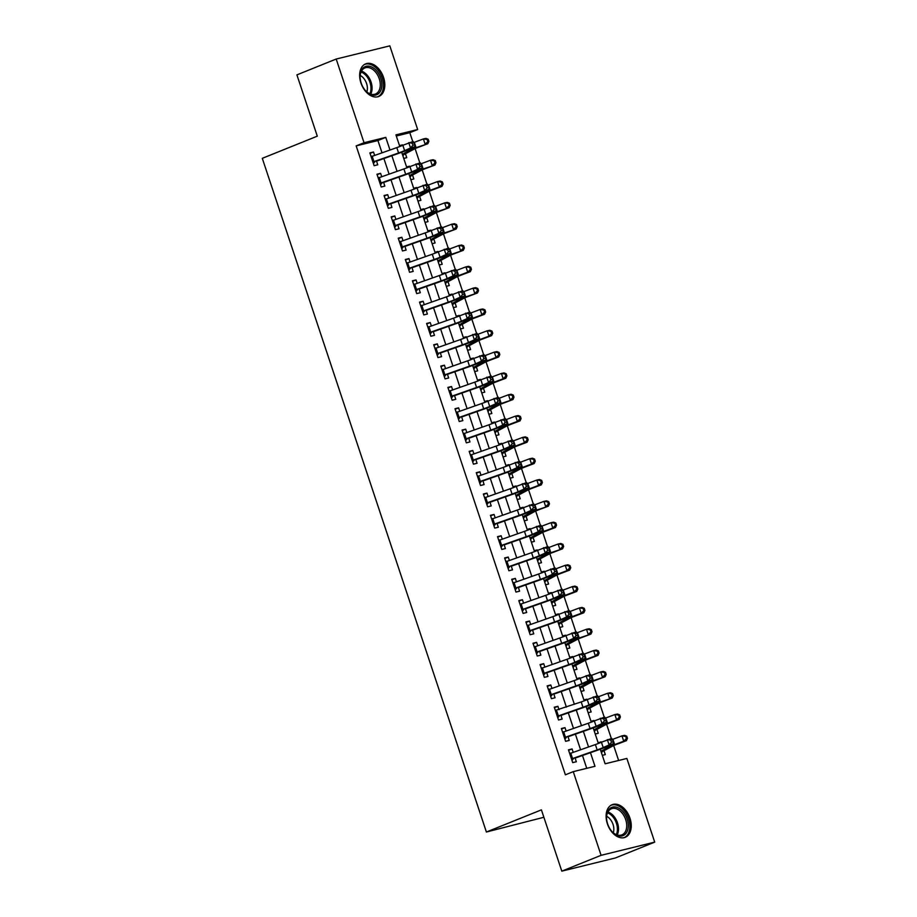 <?xml version="1.0" encoding="UTF-8"?>
<svg xmlns="http://www.w3.org/2000/svg" width="917" height="917" viewBox="0 0 917 917"><rect width="100%" height="100%" fill="white"/><g stroke="black" fill="none" stroke-linecap="round" stroke-linejoin="round"><path stroke-width="1.38" d="M607.375 823.787A17.572 11.577 -111.9 0 1 612.109 804.713A17.572 11.577 -111.9 0 1 629.979 818.228A17.572 11.577 -111.9 0 1 625.245 837.301A17.572 11.577 -111.9 0 1 607.375 823.787M360.931 82.943A17.572 11.577 -111.9 0 1 365.665 63.869A17.572 11.577 -111.9 0 1 383.535 77.383A17.572 11.577 -111.9 0 1 378.801 96.457A17.572 11.577 -111.9 0 1 360.931 82.943M543.873 817.276L486.4 832.017L262.296 158.332L317.293 136.163L296.913 74.873L336.195 59.043L389.817 45.85L417.659 129.526L395.915 134.879L399.801 146.537M412.753 141.562L409.796 132.69L417.659 129.526M618.631 760.48L613.679 745.567M611.33 738.494L606.584 724.247M604.234 717.174L599.489 702.926M597.139 695.854L592.393 681.606M590.044 674.545L585.31 660.286M582.96 653.225L578.214 638.966M575.865 631.905L571.119 617.645M568.769 610.584L564.035 596.325M561.685 589.264L556.94 575.005M554.59 567.944L549.845 553.696M547.495 546.624L542.749 532.376M540.4 525.303L535.666 511.056M533.316 503.983L528.57 489.735M526.22 482.663L521.475 468.415M519.125 461.343L514.391 447.095M512.041 440.022L507.296 425.775M504.946 418.714L500.201 404.454M497.851 397.393L493.105 383.134M490.755 376.073L486.021 361.814M483.672 354.753L478.926 340.494M476.576 333.433L471.831 319.173M469.481 312.112L464.747 297.865M462.397 290.792L457.652 276.544M455.302 269.472L450.556 255.224M448.207 248.152L443.461 233.904M441.111 226.831L436.377 212.584M434.028 205.511L429.282 191.263M426.932 184.191L422.187 169.943M419.837 162.882L415.103 148.623M600.28 749.223L605.128 763.792L626.873 758.451L654.704 842.127L601.082 855.32L573.251 771.644L594.984 766.291L590.456 752.685M601.082 855.32L561.8 871.15L615.422 857.957L654.704 842.127M573.217 752.364L572.07 748.948L568.448 749.842L572.712 762.623L576.335 761.74L574.982 757.694M566.121 731.044L564.987 727.628L561.364 728.522L565.617 741.314L569.239 740.42L567.898 736.374M559.026 709.724L557.891 706.308L554.269 707.202L558.522 719.994L562.144 719.1L560.803 715.054M551.931 688.403L550.796 684.988L547.174 685.882L551.426 698.674L555.049 697.78L553.708 693.733M544.847 667.083L543.712 663.667L540.079 664.561L544.343 677.354L547.965 676.459L546.612 672.413M537.752 645.763L536.617 642.347L532.995 643.241L537.247 656.033L540.87 655.139L539.528 651.093M530.656 624.454L529.522 621.027L525.899 621.921L530.152 634.713L533.774 633.819L532.433 629.784M523.573 603.134L522.426 599.707L518.804 600.601L523.068 613.393L526.69 612.499L525.338 608.464M516.477 581.814L515.343 578.386L511.72 579.28L515.973 592.073L519.595 591.178L518.254 587.144M509.382 560.493L508.247 557.077L504.625 557.96L508.878 570.752L512.5 569.858L511.159 565.823M502.287 539.173L501.152 535.757L497.53 536.64L501.782 549.432L505.405 548.549L504.063 544.503M495.203 517.853L494.068 514.437L490.435 515.32L494.699 528.112L498.321 527.229L496.968 523.183M488.108 496.533L486.973 493.117L483.351 494.011L487.603 506.792L491.225 505.909L489.884 501.863M481.012 475.212L479.878 471.797L476.255 472.691L480.508 485.483L484.13 484.589L482.789 480.542M473.929 453.892L472.782 450.476L469.16 451.37L473.424 464.162L477.046 463.268L475.694 459.222M466.833 432.572L465.698 429.156L462.076 430.05L466.329 442.842L469.951 441.948L468.61 437.902M459.738 411.252L458.603 407.836L454.981 408.73L459.234 421.522L462.856 420.628L461.515 416.582M452.654 389.931L451.508 386.515L447.886 387.41L452.138 400.202L455.772 399.308L454.419 395.261M445.559 368.623L444.424 365.195L440.79 366.089L445.054 378.881L448.677 377.987L447.324 373.953M438.464 347.302L437.329 343.875L433.707 344.769L437.959 357.561L441.581 356.667L440.24 352.632M431.368 325.982L430.233 322.555L426.611 323.449L430.864 336.241L434.486 335.347L433.145 331.312M424.284 304.662L423.138 301.246L419.516 302.129L423.78 314.921L427.402 314.027L426.05 309.992M417.189 283.342L416.054 279.926L412.432 280.808L416.685 293.6L420.307 292.718L418.966 288.672M410.094 262.021L408.959 258.605L405.337 259.488L409.59 272.28L413.212 271.398L411.871 267.351M403.01 240.701L401.864 237.285L398.242 238.179L402.494 250.96L406.128 250.077L404.775 246.031M395.915 219.381L394.78 215.965L391.158 216.859L395.41 229.651L399.033 228.757L397.68 224.711M388.819 198.061L387.685 194.645L384.063 195.539L388.315 208.331L391.937 207.437L390.596 203.391M381.724 176.74L380.589 173.324L376.967 174.219L381.22 187.011L384.842 186.117L383.501 182.07M399.629 146.021L402.655 145.379M403.744 158.4L406.735 157.667L405.474 153.85M406.724 167.341L409.75 166.699M410.839 179.721L413.831 178.987L412.558 175.17M413.808 188.661L416.834 188.019M417.934 201.041L420.926 200.307L419.654 196.49M420.903 209.982L423.929 209.34M425.018 222.361L428.01 221.627L426.749 217.81M427.998 231.302L431.024 230.66M432.113 243.681L435.105 242.948L433.833 239.131M435.082 252.622L438.108 251.98M439.209 265.002L442.2 264.256L440.928 260.439M442.177 273.942L445.203 273.289M446.292 286.322L449.296 285.577L448.023 281.76M449.273 295.263L452.299 294.609M453.388 307.642L456.379 306.897L455.119 303.08M456.368 316.583L459.383 315.929M460.483 328.951L463.475 328.217L462.202 324.4M463.452 337.903L466.478 337.25M467.578 350.271L470.57 349.537L469.298 345.72M470.547 359.212L473.573 358.57M474.662 371.591L477.654 370.858L476.393 367.041M477.642 380.532L480.668 379.89M481.757 392.912L484.749 392.178L483.477 388.361M484.726 401.852L487.752 401.21M488.853 414.232L491.844 413.498L490.572 409.681M491.821 423.173L494.848 422.531M495.937 435.552L498.94 434.818L497.667 431.001M498.917 444.493L501.943 443.851M503.032 456.872L506.024 456.139L504.763 452.322M506.012 465.813L509.027 465.171M510.127 478.193L513.119 477.459L511.846 473.642M513.096 487.133L516.122 486.491M517.211 499.513L520.214 498.779L518.942 494.962M520.191 508.454L523.217 507.812M524.306 520.833L527.298 520.088L526.037 516.271L534.565 511.583A11.268 0.791 -18.4 0 1 539.311 509.577L548.377 506.173L536.651 510.093A16.896 1.192 161.6 0 0 529.533 513.107L522.942 516.73M527.286 529.774L530.313 529.12M531.402 542.153L534.393 541.408L533.121 537.591M534.37 551.094L537.396 550.441M538.497 563.474L541.488 562.729L540.216 558.912M541.466 572.414L544.492 571.761M545.581 584.782L548.584 584.049L547.311 580.232M548.561 593.735L551.587 593.081M552.676 606.103L555.668 605.369L554.407 601.552L562.935 596.864A11.268 0.791 -18.4 0 1 567.68 594.846L576.747 591.442L574.088 591.958L565.021 595.374A16.896 1.192 161.6 0 0 557.903 598.388L551.312 602.011M555.656 615.043L558.671 614.401M559.771 627.423L562.763 626.689L561.491 622.872M562.74 636.364L565.766 635.722M566.855 648.743L569.858 648.01L568.586 644.192M569.835 657.684L572.861 657.042M573.95 670.063L576.942 669.33L575.681 665.513M576.931 679.004L579.957 678.362M581.046 691.384L584.037 690.65L582.765 686.833L591.305 682.145A11.268 0.791 -18.4 0 1 596.05 680.127L605.117 676.723L593.391 680.643A16.896 1.192 161.6 0 0 586.272 683.669L579.682 687.292M584.014 700.324L587.04 699.682M588.141 712.704L591.133 711.97L589.86 708.153M591.11 721.645L594.136 721.003M595.225 734.024L598.228 733.291L596.956 729.473M409.796 132.69L396.293 136.014M399.491 145.608L402.483 144.875M406.586 166.928L409.578 166.195M413.67 188.249L416.673 187.515M420.765 209.569L423.757 208.835M427.861 230.889L430.852 230.156M434.945 252.209L437.948 251.464M442.04 273.53L445.032 272.785M449.135 294.85L452.127 294.105M456.23 316.17L459.222 315.425M463.314 337.479L466.317 336.745M470.41 358.799L473.401 358.066M477.505 380.119L480.497 379.386M484.589 401.44L487.592 400.706M491.684 422.76L494.676 422.026M498.779 444.08L501.771 443.347M505.875 465.4L508.866 464.667M512.958 486.721L515.962 485.987M520.054 508.041L523.045 507.296M527.149 529.361L530.141 528.616M534.233 550.681L537.236 549.936M541.328 572.002L544.32 571.257M548.423 593.31L551.415 592.577M555.519 614.631L558.51 613.897M562.602 635.951L565.594 635.217M569.698 657.271L572.689 656.538M576.793 678.591L579.785 677.858M583.877 699.912L586.88 699.178M590.972 721.232L593.964 720.498M598.067 742.552L601.231 742.323M602.32 755.344L605.312 754.599L604.051 750.794M382.011 152.83L377.919 140.542L356.174 145.883L565.388 774.808L573.251 771.644M586.754 768.32L582.478 755.493M580.576 749.774L575.395 734.173M573.492 728.453L568.299 712.853M566.397 707.133L561.204 691.533M559.301 685.813L554.12 670.212M552.217 664.493L547.025 648.892M545.122 643.172L539.93 627.572M538.027 621.852L532.834 606.252M530.943 600.532L525.75 584.931M523.848 579.223L518.655 563.611M516.752 557.903L511.56 542.291M509.657 536.583L504.476 520.982M502.573 515.262L497.381 499.662M495.478 493.942L490.286 478.342M488.383 472.622L483.19 457.021M481.299 451.302L476.106 435.701M474.204 429.981L469.011 414.381M467.108 408.661L461.916 393.061M460.013 387.341L454.832 371.74M452.929 366.021L447.737 350.42M445.834 344.7L440.641 329.1M438.739 323.392L433.546 307.78M431.655 302.071L426.462 286.471M424.56 280.751L419.367 265.151M417.464 259.431L412.272 243.83M410.369 238.111L405.188 222.51M403.285 216.79L398.093 201.19M396.19 195.47L390.997 179.87M389.095 174.15L383.902 158.549M374.64 155.42L373.494 152.004L369.872 152.898L374.136 165.69L377.758 164.796L376.406 160.75M561.8 871.15L541.408 809.86L486.4 832.017M356.174 145.883L364.038 142.72L336.195 59.043M389.989 150.021L385.77 137.378L364.038 142.72M588.554 746.965L583.372 731.365M581.47 725.645L576.277 710.045M574.374 704.325L569.182 688.724M567.279 683.005L562.098 667.404M560.195 661.684L555.003 646.084M553.1 640.364L547.908 624.764M546.005 619.055L540.812 603.443M538.909 597.735L533.728 582.123M531.826 576.415L526.633 560.814M524.73 555.094L519.538 539.494M517.635 533.774L512.454 518.174M510.551 512.454L505.359 496.854M503.456 491.134L498.263 475.533M496.361 469.813L491.168 454.213M489.265 448.493L484.084 432.893M482.182 427.173L476.989 411.573M475.086 405.853L469.894 390.252M467.991 384.532L462.81 368.932M460.907 363.224L455.715 347.612M453.812 341.903L448.619 326.292M446.717 320.583L441.524 304.983M439.633 299.263L434.44 283.662M432.537 277.943L427.345 262.342M425.442 256.622L420.25 241.022M418.347 235.302L413.166 219.702M411.263 213.982L406.071 198.381M404.168 192.662L398.975 177.061M397.072 171.341L391.88 155.741M401.703 152.279L406.884 167.857M408.799 173.6L413.98 189.177M415.894 194.92L421.075 210.486M422.989 216.24L428.159 231.806M430.073 237.56L435.254 253.126M437.168 258.881L442.349 274.447M444.264 280.189L449.445 295.767M451.347 301.51L456.528 317.087M458.443 322.83L463.624 338.407M465.538 344.15L470.719 359.728M472.633 365.47L477.803 381.048M479.717 386.791L484.898 402.368M486.812 408.111L491.993 423.688M493.908 429.431L499.089 445.009M500.991 450.751L506.173 466.317M508.087 472.072L513.268 487.638M515.182 493.392L520.363 508.958M522.266 514.712L527.447 530.278M529.361 536.021L534.542 551.598M536.456 557.341L541.638 572.919M543.552 578.661L548.733 594.239M550.636 599.982L555.817 615.559M557.731 621.302L562.912 636.879M564.826 642.622L570.007 658.2M571.91 663.942L577.091 679.52M579.005 685.263L584.186 700.829M586.101 706.583L591.282 722.149M593.196 727.903L598.377 743.469M377.919 140.542L385.77 137.378M370.044 153.403L373.494 152.004M598.205 742.965L601.059 741.819M377.139 174.723L380.589 173.324M384.223 196.032L387.685 194.645M391.318 217.352L394.78 215.965M398.414 238.672L401.864 237.285M405.497 259.992L408.959 258.605M412.593 281.313L416.054 279.926M419.688 302.633L423.138 301.246M426.783 323.953L430.233 322.555M433.867 345.273L437.329 343.875M440.962 366.594L444.424 365.195M448.058 387.914L451.508 386.515M455.141 409.234L458.603 407.836M462.237 430.554L465.698 429.156M469.332 451.863L472.782 450.476M476.427 473.183L479.878 471.797M483.511 494.504L486.973 493.117M490.606 515.824L494.068 514.437M497.702 537.144L501.152 535.757M504.786 558.464L508.247 557.077M511.881 579.785L515.343 578.386M518.976 601.105L522.426 599.707M526.071 622.425L529.522 621.027M533.155 643.745L536.617 642.347M540.251 665.066L543.712 663.667M547.346 686.386L550.796 684.988M554.43 707.695L557.891 706.308M561.525 729.015L564.987 727.628M568.62 750.335L572.07 748.948M374.56 162.137L373.402 163.49M370.938 156.096L372.256 156.257M371.133 156.669L396.809 147.626A11.268 0.791 161.6 0 0 402.85 145.287L413.166 141.436L413.957 142.708L412.192 143.19L412.902 145.322L414.667 144.84L413.957 142.708M372.898 162L398.586 152.956A11.268 0.791 161.6 0 0 404.615 150.617L410.541 147.992L408.764 142.662L412.192 143.19M412.902 145.322L410.541 147.992L414.942 146.766L409.028 149.402A16.896 1.192 -18.4 0 1 399.972 152.898L376.543 161.14M372.967 162.183L374.996 161.69M414.942 146.766L414.667 144.84M402.574 154.904L403.904 154.572L402.872 155.787M403.904 154.572L414.003 149.162A11.268 0.791 -18.4 0 1 418.748 147.144L427.815 143.74L416.089 147.66A16.896 1.192 161.6 0 0 408.971 150.686L402.38 154.308M427.838 141.596L428.892 141.39L428.182 139.258L427.127 139.464L427.838 141.596L425.156 144.256L423.379 138.925L414.324 142.33A16.896 1.192 161.6 0 0 413.831 142.513M427.127 139.464L423.379 138.925L426.038 138.41L428.182 139.258M428.892 141.39L427.815 143.74M361.195 83.08A15.199 10.018 -111.9 0 1 360.094 77.143A15.199 10.018 -111.9 0 1 368.279 66.093A15.199 10.018 -111.9 0 1 380.75 78.266A15.199 10.018 -111.9 0 1 378.423 93.717A15.199 10.018 -111.9 0 1 365.574 90.749A15.199 10.018 -111.9 0 1 361.195 83.08M365.379 90.531A14.076 9.273 68.1 0 0 375.443 94.038A14.076 9.273 68.1 0 0 379.248 78.759A14.076 9.273 68.1 0 0 364.932 67.927A14.076 9.273 68.1 0 0 360.106 77.441M360.198 75.435A11.084 7.302 -111.9 0 1 366.582 83.55A11.084 7.302 -111.9 0 1 366.834 91.906M377.54 96.847A17.457 11.497 68.1 0 0 382.206 77.911A17.457 11.497 68.1 0 0 364.496 64.465M608.384 810.25A15.199 10.018 -111.9 0 1 623.503 812.233A15.199 10.018 -111.9 0 1 626.46 832.774A15.199 10.018 -111.9 0 1 612.029 831.593A15.199 10.018 -111.9 0 1 606.538 817.987A15.199 10.018 -111.9 0 1 608.384 810.25M611.822 831.375A14.076 9.273 68.1 0 0 621.898 834.883A14.076 9.273 68.1 0 0 625.004 832.258A14.076 9.273 68.1 0 0 623.915 815.66A14.076 9.273 68.1 0 0 611.375 808.771A14.076 9.273 68.1 0 0 608.269 811.407A14.076 9.273 68.1 0 0 606.55 818.285M606.641 816.29A11.084 7.302 -111.9 0 1 613.278 832.751M623.984 837.691A17.457 11.497 68.1 0 0 627.79 834.436A17.457 11.497 68.1 0 0 626.471 813.895A17.457 11.497 68.1 0 0 610.94 805.309M381.644 183.457L380.486 184.81M378.033 177.417L379.351 177.577M378.217 177.99L403.904 168.946A11.268 0.791 161.6 0 0 409.945 166.607L420.261 162.756L421.041 164.028L419.287 164.51L419.997 166.642L421.751 166.16L421.041 164.028M379.993 183.32L405.669 174.276A11.268 0.791 161.6 0 0 411.71 171.938L417.625 169.313L415.86 163.983L419.287 164.51M419.997 166.642L417.625 169.313L422.038 168.086L416.123 170.722A16.896 1.192 -18.4 0 1 407.056 174.219L383.627 182.46M380.062 183.503L382.091 183.01M422.038 168.086L421.751 166.16M388.739 204.778L387.582 206.13M385.129 198.737L386.435 198.897M385.312 199.31L410.988 190.266A11.268 0.791 161.6 0 0 417.029 187.928L427.356 184.076L428.136 185.349L426.371 185.83L427.081 187.962L428.847 187.481L428.136 185.349M387.089 204.629L412.765 195.596A11.268 0.791 161.6 0 0 418.805 193.258L424.72 190.633L422.943 185.303L426.371 185.83M427.081 187.962L424.72 190.633L429.122 189.406L423.207 192.043A16.896 1.192 -18.4 0 1 414.152 195.539L390.722 203.78M387.146 204.823L389.175 204.331M429.122 189.406L428.847 187.481M395.835 226.098L394.677 227.439M392.212 220.057L393.531 220.218M392.407 220.619L418.083 211.586A11.268 0.791 161.6 0 0 424.124 209.248L434.44 205.397L435.231 206.669L433.466 207.15L434.177 209.282L435.942 208.801L435.231 206.669M394.184 225.949L419.86 216.916A11.268 0.791 161.6 0 0 425.901 214.578L431.815 211.953L430.039 206.623L433.466 207.15M434.177 209.282L431.815 211.953L436.217 210.727L430.302 213.363A16.896 1.192 -18.4 0 1 421.247 216.859L397.818 225.101M394.241 226.144L396.27 225.651M436.217 210.727L435.942 208.801M402.918 247.418L401.772 248.759M399.308 241.377L400.626 241.538M399.503 241.939L425.179 232.907A11.268 0.791 161.6 0 0 431.219 230.568L441.535 226.717L442.326 227.989L440.561 228.471L441.272 230.603L443.026 230.121L442.326 227.989M401.268 247.269L426.955 238.237A11.268 0.791 161.6 0 0 432.984 235.898L438.899 233.273L437.134 227.943L440.561 228.471M441.272 230.603L438.899 233.273L443.312 232.047L437.398 234.683A16.896 1.192 -18.4 0 1 428.331 238.179L404.901 246.421M401.337 247.464L403.365 246.96M443.312 232.047L443.026 230.121M409.67 176.224L410.988 175.892L409.968 177.107M410.988 175.892L421.098 170.482A11.268 0.791 -18.4 0 1 425.843 168.464L434.91 165.06L423.184 168.98A16.896 1.192 161.6 0 0 416.066 172.006L409.475 175.628M434.922 162.917L435.988 162.71L435.277 160.578L434.211 160.784L434.922 162.917L432.251 165.576L430.474 160.246L421.407 163.65A16.896 1.192 161.6 0 0 420.926 163.834M434.211 160.784L430.474 160.246L433.133 159.73L435.277 160.578M435.988 162.71L434.91 165.06M416.765 197.533L418.083 197.212L417.063 198.427M418.083 197.212L428.193 191.802A11.268 0.791 -18.4 0 1 432.939 189.785L441.994 186.38L439.335 186.896L430.279 190.3A16.896 1.192 161.6 0 0 423.161 193.327L416.57 196.949M442.017 184.237L443.083 184.03L442.372 181.898L441.306 182.105L442.017 184.237L439.335 186.896L437.569 181.566L428.503 184.97A16.896 1.192 161.6 0 0 428.021 185.154M441.306 182.105L437.569 181.566L440.229 181.05L442.372 181.898M443.083 184.03L441.994 186.38M423.86 218.854L425.179 218.533L424.147 219.748M425.179 218.533L435.277 213.122A11.268 0.791 -18.4 0 1 440.022 211.105L449.089 207.7L437.363 211.621A16.896 1.192 161.6 0 0 430.245 214.647L423.654 218.257M449.112 205.557L450.167 205.351L449.468 203.219L448.402 203.425L449.112 205.557L446.43 208.216L444.653 202.886L435.598 206.291A16.896 1.192 161.6 0 0 435.105 206.474M448.402 203.425L444.653 202.886L447.313 202.37L449.468 203.219M450.167 205.351L449.089 207.7M430.944 240.174L432.262 239.853L431.242 241.056M432.262 239.853L442.372 234.431A11.268 0.791 -18.4 0 1 447.118 232.425L456.185 229.021L444.458 232.941A16.896 1.192 161.6 0 0 437.34 235.956L430.749 239.578M456.196 226.877L457.262 226.671L456.551 224.539L455.485 224.745L456.196 226.877L453.525 229.537L451.749 224.207L442.682 227.611A16.896 1.192 161.6 0 0 442.2 227.794M455.485 224.745L451.749 224.207L454.408 223.691L456.551 224.539M457.262 226.671L456.185 229.021M410.014 268.738L408.856 270.079M406.403 262.698L407.721 262.858M406.586 263.259L432.274 254.215A11.268 0.791 161.6 0 0 438.303 251.888L448.631 248.037L449.41 249.298L447.645 249.791L448.356 251.923L450.121 251.43L449.41 249.298M408.363 268.589L434.039 259.545A11.268 0.791 161.6 0 0 440.08 257.219L445.994 254.594L444.229 249.264L447.645 249.791M448.356 251.923L445.994 254.594L450.407 253.367L444.481 256.003A16.896 1.192 -18.4 0 1 435.426 259.5L411.997 267.741M408.432 268.784L410.461 268.28M450.407 253.367L450.121 251.43M438.039 261.494L439.358 261.173L438.337 262.377M439.358 261.173L449.468 255.751A11.268 0.791 -18.4 0 1 454.213 253.745L463.28 250.341L451.554 254.261A16.896 1.192 161.6 0 0 444.436 257.276L437.845 260.898M463.291 248.198L464.357 247.991L463.647 245.859L462.581 246.065L463.291 248.198L460.621 250.857L458.844 245.527L449.777 248.931A16.896 1.192 161.6 0 0 449.296 249.115M462.581 246.065L458.844 245.527L461.503 245.011L463.647 245.859M464.357 247.991L463.28 250.341M417.109 290.059L415.951 291.4M413.498 284.018L414.805 284.178M413.682 284.579L439.358 275.536A11.268 0.791 161.6 0 0 445.398 273.209L455.726 269.357L456.506 270.618L454.74 271.111L455.451 273.243L457.216 272.75L456.506 270.618M415.458 289.91L441.134 280.866A11.268 0.791 161.6 0 0 447.175 278.539L453.09 275.902L451.313 270.572L454.74 271.111M455.451 273.243L453.09 275.902L457.491 274.687L451.577 277.312A16.896 1.192 -18.4 0 1 442.521 280.82L419.092 289.061M415.516 290.104L417.544 289.6M457.491 274.687L457.216 272.75M445.135 282.814L446.453 282.493L445.421 283.697M446.453 282.493L456.551 277.072A11.268 0.791 -18.4 0 1 461.297 275.066L470.364 271.661L467.704 272.177L458.638 275.581A16.896 1.192 161.6 0 0 451.519 278.596L444.928 282.218M470.387 269.518L471.453 269.311L470.742 267.179L469.676 267.386L470.387 269.518L467.704 272.177L465.939 266.847L456.872 270.251A16.896 1.192 161.6 0 0 456.391 270.435M469.676 267.386L465.939 266.847L468.598 266.331L470.742 267.179M471.453 269.311L470.364 271.661M424.193 311.379L423.046 312.72M420.582 305.338L421.9 305.499M420.777 305.9L446.453 296.856A11.268 0.791 161.6 0 0 452.494 294.529L462.81 290.678L463.601 291.938L461.836 292.431L462.546 294.563L464.311 294.07L463.601 291.938M422.542 311.23L448.23 302.186A11.268 0.791 161.6 0 0 454.259 299.859L460.185 297.223L458.408 291.893L461.836 292.431M462.546 294.563L460.185 297.223L464.587 296.008L458.672 298.633A16.896 1.192 -18.4 0 1 449.617 302.129L426.187 310.382M422.611 311.425L424.64 310.92M464.587 296.008L464.311 294.07M452.219 304.135L453.548 303.814L452.517 305.017M453.548 303.814L463.647 298.392A11.268 0.791 -18.4 0 1 468.392 296.386L477.459 292.97L465.733 296.902A16.896 1.192 161.6 0 0 458.615 299.916L452.024 303.538M477.47 290.838L478.536 290.632L477.826 288.5L476.771 288.706L477.47 290.838L474.8 293.497L473.023 288.167L463.968 291.572A16.896 1.192 161.6 0 0 463.475 291.755M476.771 288.706L473.023 288.167L475.682 287.64L477.826 288.5M478.536 290.632L477.459 292.97M431.288 332.699L430.13 334.04M427.677 326.658L428.996 326.819M427.861 327.22L453.548 318.176A11.268 0.791 161.6 0 0 459.589 315.849L469.905 311.998L470.685 313.259L468.931 313.752L469.63 315.884L471.395 315.391L470.685 313.259M429.637 332.55L455.313 323.506A11.268 0.791 161.6 0 0 461.354 321.179L467.269 318.543L465.504 313.213L468.931 313.752M469.63 315.884L467.269 318.543L471.682 317.328L465.767 319.953A16.896 1.192 -18.4 0 1 456.7 323.449L433.271 331.702M429.706 332.745L431.735 332.241M471.682 317.328L471.395 315.391M459.314 325.455L460.632 325.134L459.612 326.337M460.632 325.134L470.742 319.712A11.268 0.791 -18.4 0 1 475.487 317.695L484.554 314.29L481.895 314.818L472.828 318.222A16.896 1.192 161.6 0 0 465.71 321.237L459.119 324.859M484.566 312.147L485.632 311.94L484.921 309.808L483.855 310.026L484.566 312.147L481.895 314.818L480.118 309.488L471.051 312.892A16.896 1.192 161.6 0 0 470.57 313.075M483.855 310.026L480.118 309.488L482.778 308.96L484.921 309.808M485.632 311.94L484.554 314.29M438.383 354.019L437.226 355.36M434.773 347.979L436.079 348.139M434.956 348.54L460.632 339.496A11.268 0.791 161.6 0 0 466.673 337.169L477 333.318L477.78 334.579L476.015 335.072L476.725 337.204L478.491 336.711L477.78 334.579M436.733 353.87L462.409 344.826A11.268 0.791 161.6 0 0 468.449 342.5L474.364 339.863L472.587 334.533L476.015 335.072M476.725 337.204L474.364 339.863L478.766 338.648L472.851 341.273A16.896 1.192 -18.4 0 1 463.796 344.769L440.366 353.011M436.79 354.065L438.819 353.561M478.766 338.648L478.491 336.711M445.479 375.34L444.321 376.681M441.856 369.299L443.175 369.459M442.051 369.86L467.727 360.817A11.268 0.791 161.6 0 0 473.768 358.49L484.084 354.638L484.875 355.899L483.11 356.392L483.821 358.524L485.586 358.031L484.875 355.899M443.828 375.191L469.504 366.147A11.268 0.791 161.6 0 0 475.545 363.82L481.459 361.183L479.683 355.853L483.11 356.392M483.821 358.524L481.459 361.183L485.861 359.968L479.946 362.593A16.896 1.192 -18.4 0 1 470.891 366.089L447.462 374.331M443.885 375.385L445.914 374.881M485.861 359.968L485.586 358.031M452.562 396.66L451.416 398.001M448.952 390.619L450.27 390.78M449.147 391.181L474.823 382.137A11.268 0.791 161.6 0 0 480.863 379.81L491.18 375.959L491.959 377.219L490.205 377.712L490.916 379.844L492.67 379.351L491.959 377.219M450.912 396.511L476.599 387.467A11.268 0.791 161.6 0 0 482.629 385.14L488.543 382.504L486.778 377.174L490.205 377.712M490.916 379.844L488.543 382.504L492.956 381.289L487.042 383.914A16.896 1.192 -18.4 0 1 477.975 387.41L454.545 395.651M450.981 396.694L453.009 396.201M492.956 381.289L492.67 379.351M459.658 417.969L458.5 419.321M456.047 411.928L457.365 412.088M456.23 412.501L481.918 403.457A11.268 0.791 161.6 0 0 487.947 401.119L498.275 397.267L499.054 398.54L497.289 399.021L498 401.153L499.765 400.672L499.054 398.54M458.007 417.831L483.683 408.787A11.268 0.791 161.6 0 0 489.724 406.449L495.638 403.824L493.862 398.494L497.289 399.021M498 401.153L495.638 403.824L500.052 402.597L494.125 405.234A16.896 1.192 -18.4 0 1 485.07 408.73L461.641 416.971M458.076 418.014L460.105 417.522M500.052 402.597L499.765 400.672M466.753 439.289L465.595 440.641M463.142 433.248L464.449 433.409M463.326 433.821L489.002 424.777A11.268 0.791 161.6 0 0 495.042 422.439L505.37 418.588L506.15 419.86L504.384 420.341L505.095 422.473L506.86 421.992L506.15 419.86M465.102 439.151L490.778 430.107A11.268 0.791 161.6 0 0 496.819 427.769L502.734 425.144L500.957 419.814L504.384 420.341M505.095 422.473L502.734 425.144L507.135 423.918L501.221 426.554A16.896 1.192 -18.4 0 1 492.165 430.05L468.736 438.292M465.16 439.335L467.189 438.842M507.135 423.918L506.86 421.992M473.837 460.609L472.691 461.962M470.226 454.568L471.544 454.729M470.421 455.13L496.097 446.098A11.268 0.791 161.6 0 0 502.138 443.759L512.454 439.908L513.245 441.18L511.48 441.662L512.19 443.794L513.956 443.312L513.245 441.18M472.186 460.46L497.874 451.428A11.268 0.791 161.6 0 0 503.903 449.089L509.829 446.464L508.052 441.134L511.48 441.662M512.19 443.794L509.829 446.464L514.231 445.238L508.316 447.874A16.896 1.192 -18.4 0 1 499.261 451.37L475.831 459.612M472.255 460.655L474.284 460.162M514.231 445.238L513.956 443.312M480.932 481.929L479.774 483.27M477.321 475.889L478.64 476.049M477.505 476.45L503.192 467.418A11.268 0.791 161.6 0 0 509.222 465.079L519.549 461.228L520.329 462.5L518.575 462.982L519.274 465.114L521.039 464.632L520.329 462.5M479.282 481.78L504.958 472.748A11.268 0.791 161.6 0 0 510.998 470.41L516.913 467.785L515.148 462.455L518.575 462.982M519.274 465.114L516.913 467.785L521.326 466.558L515.411 469.195A16.896 1.192 -18.4 0 1 506.344 472.691L482.915 480.932M479.35 481.975L481.379 481.482M521.326 466.558L521.039 464.632M488.027 503.25L486.87 504.591M484.417 497.209L485.723 497.369M484.6 497.771L510.276 488.738A11.268 0.791 161.6 0 0 516.317 486.4L526.645 482.548L527.424 483.821L525.659 484.302L526.369 486.434L528.135 485.953L527.424 483.821M486.377 503.101L512.053 494.068A11.268 0.791 161.6 0 0 518.094 491.73L524.008 489.105L522.231 483.775L525.659 484.302M526.369 486.434L524.008 489.105L528.41 487.878L522.495 490.515A16.896 1.192 -18.4 0 1 513.44 494.011L490.01 502.252M486.434 503.295L488.463 502.791M528.41 487.878L528.135 485.953M495.123 524.57L493.965 525.911M491.501 518.529L492.819 518.69M491.695 519.091L517.371 510.047A11.268 0.791 161.6 0 0 523.412 507.72L533.728 503.869L534.519 505.129L532.754 505.622L533.465 507.754L535.23 507.261L534.519 505.129M493.472 524.421L519.148 515.377A11.268 0.791 161.6 0 0 525.189 513.05L531.103 510.425L529.327 505.095L532.754 505.622M533.465 507.754L531.103 510.425L535.505 509.199L529.59 511.835A16.896 1.192 -18.4 0 1 520.535 515.331L497.106 523.573M493.529 524.616L495.558 524.111M535.505 509.199L535.23 507.261M502.207 545.89L501.049 547.231M498.596 539.849L499.914 540.01M498.791 540.411L524.467 531.367A11.268 0.791 161.6 0 0 530.507 529.04L540.824 525.189L541.603 526.45L539.849 526.943L540.56 529.075L542.314 528.582L541.603 526.45M500.556 545.741L526.232 536.697A11.268 0.791 161.6 0 0 532.273 534.37L538.187 531.734L536.422 526.404L539.849 526.943M540.56 529.075L538.187 531.734L542.6 530.519L536.686 533.144A16.896 1.192 -18.4 0 1 527.619 536.651L504.19 544.893M500.625 545.936L502.654 545.432M542.6 530.519L542.314 528.582M509.302 567.21L508.144 568.551M505.691 561.17L506.998 561.33M505.875 561.731L531.562 552.687A11.268 0.791 161.6 0 0 537.591 550.36L547.919 546.509L548.698 547.77L546.933 548.263L547.644 550.395L549.409 549.902L548.698 547.77M507.651 567.061L533.327 558.017A11.268 0.791 161.6 0 0 539.368 555.691L545.283 553.054L543.506 547.724L546.933 548.263M547.644 550.395L545.283 553.054L549.696 551.839L543.77 554.464A16.896 1.192 -18.4 0 1 534.714 557.96L511.285 566.213M507.709 567.256L509.749 566.752M549.696 551.839L549.409 549.902M516.397 588.531L515.239 589.872M512.786 582.49L514.093 582.65M512.97 583.052L538.646 574.008A11.268 0.791 161.6 0 0 544.687 571.681L555.014 567.829L555.794 569.09L554.028 569.583L554.739 571.715L556.504 571.222L555.794 569.09M514.746 588.382L540.422 579.338A11.268 0.791 161.6 0 0 546.463 577.011L552.378 574.374L550.601 569.044L554.028 569.583M554.739 571.715L552.378 574.374L556.779 573.159L550.865 575.784A16.896 1.192 -18.4 0 1 541.809 579.28L518.38 587.533M514.804 588.576L516.833 588.072M556.779 573.159L556.504 571.222M466.409 346.775L467.727 346.454L466.707 347.658M467.727 346.454L477.837 341.032A11.268 0.791 -18.4 0 1 482.583 339.015L491.638 335.611L488.979 336.126L479.923 339.542A16.896 1.192 161.6 0 0 472.805 342.557L466.214 346.179M491.661 333.467L492.727 333.261L492.016 331.129L490.95 331.335L491.661 333.467L488.979 336.126L487.214 330.796L478.147 334.212A16.896 1.192 161.6 0 0 477.665 334.384M490.95 331.335L487.214 330.796L489.873 330.28L492.016 331.129M492.727 333.261L491.638 335.611M473.504 368.095L474.823 367.763L473.791 368.978M474.823 367.763L484.921 362.353A11.268 0.791 -18.4 0 1 489.667 360.335L498.733 356.931L496.074 357.447L487.007 360.851A16.896 1.192 161.6 0 0 479.889 363.877L473.298 367.499M498.756 354.787L499.811 354.581L499.112 352.449L498.046 352.655L498.756 354.787L496.074 357.447L494.297 352.117L485.242 355.521A16.896 1.192 161.6 0 0 484.749 355.704M498.046 352.655L494.297 352.117L496.957 351.601L499.112 352.449M499.811 354.581L498.733 356.931M480.588 389.416L481.906 389.083L480.886 390.298M481.906 389.083L492.016 383.673A11.268 0.791 -18.4 0 1 496.762 381.655L505.829 378.251L503.169 378.767L494.103 382.171A16.896 1.192 161.6 0 0 486.984 385.197L480.393 388.819M505.84 376.108L506.906 375.901L506.195 373.769L505.129 373.976L505.84 376.108L503.169 378.767L501.393 373.437L492.326 376.841A16.896 1.192 161.6 0 0 491.844 377.025M505.129 373.976L501.393 373.437L504.052 372.921L506.195 373.769M506.906 375.901L505.829 378.251M487.684 410.736L489.002 410.403L487.982 411.618M489.002 410.403L499.112 404.993A11.268 0.791 -18.4 0 1 503.857 402.976L512.924 399.571L501.198 403.491A16.896 1.192 161.6 0 0 494.08 406.518L487.489 410.14M512.935 397.428L514.001 397.221L513.291 395.089L512.225 395.296L512.935 397.428L510.265 400.087L508.488 394.757L499.421 398.161A16.896 1.192 161.6 0 0 498.94 398.345M512.225 395.296L508.488 394.757L511.147 394.241L513.291 395.089M514.001 397.221L512.924 399.571M494.779 432.056L496.097 431.724L495.065 432.939M496.097 431.724L506.195 426.313A11.268 0.791 -18.4 0 1 510.941 424.296L520.008 420.892L517.348 421.407L508.282 424.812A16.896 1.192 161.6 0 0 501.163 427.838L494.572 431.46M520.031 418.748L521.097 418.542L520.386 416.41L519.32 416.616L520.031 418.748L517.348 421.407L515.583 416.077L506.516 419.482A16.896 1.192 161.6 0 0 506.035 419.665M519.32 416.616L515.583 416.077L518.243 415.561L520.386 416.41M521.097 418.542L520.008 420.892M501.863 453.365L503.192 453.044L502.161 454.259M503.192 453.044L513.291 447.634A11.268 0.791 -18.4 0 1 518.036 445.616L527.103 442.212L524.444 442.728L515.377 446.132A16.896 1.192 161.6 0 0 508.259 449.158L501.668 452.78M527.115 440.068L528.181 439.862L527.47 437.73L526.415 437.936L527.115 440.068L524.444 442.728L522.667 437.398L513.6 440.802A16.896 1.192 161.6 0 0 513.119 440.985M526.415 437.936L522.667 437.398L525.326 436.882L527.47 437.73M528.181 439.862L527.103 442.212M508.958 474.685L510.276 474.364L509.256 475.579M510.276 474.364L520.386 468.954A11.268 0.791 -18.4 0 1 525.132 466.936L534.198 463.532L531.539 464.048L522.472 467.452A16.896 1.192 161.6 0 0 515.354 470.478L508.763 474.089M534.21 461.389L535.276 461.182L534.565 459.05L533.499 459.257L534.21 461.389L531.539 464.048L529.762 458.718L520.696 462.122A16.896 1.192 161.6 0 0 520.214 462.306M533.499 459.257L529.762 458.718L532.422 458.202L534.565 459.05M535.276 461.182L534.198 463.532M516.053 496.005L517.371 495.684L516.351 496.888M517.371 495.684L527.481 490.263A11.268 0.791 -18.4 0 1 532.227 488.257L541.282 484.852L538.623 485.368L529.567 488.772A16.896 1.192 161.6 0 0 522.449 491.787L515.858 495.409M541.305 482.709L542.371 482.502L541.66 480.37L540.594 480.577L541.305 482.709L538.623 485.368L536.858 480.038L527.791 483.442A16.896 1.192 161.6 0 0 527.309 483.626M540.594 480.577L536.858 480.038L539.517 479.522L541.66 480.37M542.371 482.502L541.282 484.852M523.149 517.326L524.467 517.005L523.435 518.208M548.4 504.029L549.455 503.823L548.756 501.691L547.69 501.897L548.4 504.029L545.718 506.688L543.941 501.358L534.886 504.763A16.896 1.192 161.6 0 0 534.393 504.946M524.467 517.005L525.991 516.294M547.69 501.897L543.941 501.358L546.601 500.842L548.756 501.691M549.455 503.823L548.377 506.173M530.232 538.646L531.551 538.325L530.53 539.528M531.551 538.325L541.66 532.903A11.268 0.791 -18.4 0 1 546.406 530.897L555.473 527.493L552.813 528.009L543.747 531.413A16.896 1.192 161.6 0 0 536.628 534.428L530.037 538.05M555.484 525.349L556.55 525.143L555.84 523.011L554.774 523.217L555.484 525.349L552.813 528.009L551.037 522.679L541.97 526.083A16.896 1.192 161.6 0 0 541.488 526.266M554.774 523.217L551.037 522.679L553.696 522.163L555.84 523.011M556.55 525.143L555.473 527.493M537.328 559.966L538.646 559.645L537.626 560.849M538.646 559.645L548.756 554.223A11.268 0.791 -18.4 0 1 553.501 552.217L562.568 548.802L550.842 552.733A16.896 1.192 161.6 0 0 543.724 555.748L537.133 559.37M562.58 546.67L563.646 546.463L562.935 544.331L561.869 544.538L562.58 546.67L559.909 549.329L558.132 543.999L549.065 547.403A16.896 1.192 161.6 0 0 548.584 547.587M561.869 544.538L558.132 543.999L560.791 543.472L562.935 544.331M563.646 546.463L562.568 548.802M544.423 581.286L545.741 580.965L544.709 582.169M545.741 580.965L555.84 575.544A11.268 0.791 -18.4 0 1 560.585 573.526L569.652 570.122L566.993 570.649L557.926 574.053A16.896 1.192 161.6 0 0 550.808 577.068L544.217 580.69M569.675 567.978L570.741 567.772L570.03 565.64L568.964 565.846L569.675 567.978L566.993 570.649L565.227 565.319L556.16 568.723A16.896 1.192 161.6 0 0 555.679 568.907M568.964 565.846L565.227 565.319L567.887 564.792L570.03 565.64M570.741 567.772L569.652 570.122M523.481 609.851L522.335 611.192M519.87 603.81L521.188 603.971M520.065 604.372L545.741 595.328A11.268 0.791 161.6 0 0 551.782 593.001L562.098 589.15L562.889 590.41L561.124 590.903L561.834 593.035L563.588 592.542L562.889 590.41M521.83 609.702L547.518 600.658A11.268 0.791 161.6 0 0 553.547 598.331L559.473 595.695L557.696 590.365L561.124 590.903M561.834 593.035L559.473 595.695L563.875 594.48L557.96 597.105A16.896 1.192 -18.4 0 1 548.905 600.601L525.475 608.842M521.899 609.897L523.928 609.392M563.875 594.48L563.588 592.542M530.576 631.171L529.418 632.512M526.966 625.13L528.284 625.291M527.149 625.692L552.836 616.648A11.268 0.791 161.6 0 0 558.866 614.321L569.193 610.47L569.973 611.731L568.219 612.224L568.918 614.356L570.683 613.863L569.973 611.731M528.926 631.022L554.602 621.978A11.268 0.791 161.6 0 0 560.642 619.651L566.557 617.015L564.792 611.685L568.219 612.224M568.918 614.356L566.557 617.015L570.97 615.8L565.055 618.425A16.896 1.192 -18.4 0 1 555.989 621.921L532.559 630.162M528.994 631.217L531.023 630.713M570.97 615.8L570.683 613.863M537.671 652.491L536.514 653.832M534.061 646.439L535.368 646.611M534.244 647.012L559.92 637.968A11.268 0.791 161.6 0 0 565.961 635.641L576.289 631.79L577.068 633.051L575.303 633.544L576.014 635.676L577.779 635.183L577.068 633.051M536.021 652.342L561.697 643.298A11.268 0.791 161.6 0 0 567.738 640.972L573.652 638.335L571.876 633.005L575.303 633.544M576.014 635.676L573.652 638.335L578.054 637.12L572.139 639.745A16.896 1.192 -18.4 0 1 563.084 643.241L539.654 651.483M536.078 652.526L538.107 652.033M578.054 637.12L577.779 635.183M544.767 673.8L543.609 675.153M541.145 667.759L542.463 667.92M541.339 668.333L567.015 659.289A11.268 0.791 161.6 0 0 573.056 656.95L583.372 653.099L584.163 654.371L582.398 654.853L583.109 656.985L584.874 656.503L584.163 654.371M543.116 673.663L568.792 664.619A11.268 0.791 161.6 0 0 574.833 662.28L580.748 659.655L578.971 654.325L582.398 654.853M583.109 656.985L580.748 659.655L585.149 658.429L579.235 661.065A16.896 1.192 -18.4 0 1 570.179 664.561L546.75 672.803M543.173 673.846L545.202 673.353M585.149 658.429L584.874 656.503M551.507 602.607L552.836 602.286L551.805 603.489M576.759 589.299L577.825 589.092L577.114 586.96L576.059 587.167L576.759 589.299L574.088 591.958L572.311 586.628L563.244 590.044A16.896 1.192 161.6 0 0 562.763 590.216M552.836 602.286L554.361 601.575M576.059 587.167L572.311 586.628L574.97 586.112L577.114 586.96M577.825 589.092L576.747 591.442M558.602 623.927L559.92 623.594L558.9 624.809M559.92 623.594L570.03 618.184A11.268 0.791 -18.4 0 1 574.776 616.167L583.842 612.762L581.183 613.278L572.116 616.683A16.896 1.192 161.6 0 0 564.998 619.709L558.407 623.331M583.854 610.619L584.92 610.413L584.209 608.28L583.143 608.487L583.854 610.619L581.183 613.278L579.406 607.948L570.34 611.352A16.896 1.192 161.6 0 0 569.858 611.536M583.143 608.487L579.406 607.948L582.066 607.432L584.209 608.28M584.92 610.413L583.842 612.762M565.697 645.247L567.015 644.915L565.995 646.13M567.015 644.915L577.125 639.504A11.268 0.791 -18.4 0 1 581.871 637.487L590.926 634.083L579.212 638.003A16.896 1.192 161.6 0 0 572.082 641.029L565.502 644.651M590.949 631.939L592.015 631.733L591.305 629.601L590.239 629.807L590.949 631.939L588.267 634.598L586.502 629.268L577.435 632.673A16.896 1.192 161.6 0 0 576.953 632.856M590.239 629.807L586.502 629.268L589.161 628.753L591.305 629.601M592.015 631.733L590.926 634.083M572.793 666.567L574.111 666.235L573.079 667.45M574.111 666.235L584.209 660.825A11.268 0.791 -18.4 0 1 588.955 658.807L598.022 655.403L595.362 655.919L586.295 659.323A16.896 1.192 161.6 0 0 579.177 662.349L572.586 665.971M598.044 653.259L599.099 653.053L598.4 650.921L597.334 651.127L598.044 653.259L595.362 655.919L593.586 650.589L584.53 653.993A16.896 1.192 161.6 0 0 584.037 654.176M597.334 651.127L593.586 650.589L596.245 650.073L598.4 650.921M599.099 653.053L598.022 655.403M551.851 695.12L550.693 696.473M548.24 689.08L549.558 689.24M548.435 689.653L574.111 680.609A11.268 0.791 161.6 0 0 580.152 678.271L590.468 674.419L591.247 675.691L589.493 676.173L590.204 678.305L591.958 677.823L591.247 675.691M550.2 694.983L575.876 685.939A11.268 0.791 161.6 0 0 581.917 683.601L587.831 680.976L586.066 675.646L589.493 676.173M590.204 678.305L587.831 680.976L592.244 679.749L586.33 682.386A16.896 1.192 -18.4 0 1 577.263 685.882L553.834 694.123M550.269 695.166L552.298 694.673M592.244 679.749L591.958 677.823M579.876 687.888L581.195 687.555L580.174 688.77M605.128 674.58L606.194 674.373L605.484 672.241L604.418 672.448L605.128 674.58L602.458 677.239L600.681 671.909L591.614 675.313A16.896 1.192 161.6 0 0 591.133 675.497M581.195 687.555L582.731 686.856M604.418 672.448L600.681 671.909L603.34 671.393L605.484 672.241M606.194 674.373L605.117 676.723M558.946 716.441L557.788 717.793M555.335 710.4L581.206 701.929A11.268 0.791 161.6 0 0 587.235 699.591L597.563 695.739L598.342 697.012L596.577 697.493L597.288 699.625L599.053 699.144L598.342 697.012M557.295 716.292L582.971 707.259A11.268 0.791 161.6 0 0 589.012 704.921L594.927 702.296L593.15 696.966L596.577 697.493M597.288 699.625L594.927 702.296L599.328 701.069L593.414 703.706A16.896 1.192 -18.4 0 1 584.358 707.202L560.929 715.443M555.519 710.962L556.596 710.583L558.373 715.913M557.353 716.486L559.393 715.994M599.328 701.069L599.053 699.144M586.972 709.196L588.29 708.875L587.27 710.09M588.29 708.875L598.4 703.465A11.268 0.791 -18.4 0 1 603.145 701.448L612.212 698.043L600.486 701.963A16.896 1.192 161.6 0 0 593.368 704.99L586.777 708.6M612.224 695.9L613.29 695.694L612.579 693.561L611.513 693.768L612.224 695.9L609.553 698.559L607.776 693.229L598.709 696.633A16.896 1.192 161.6 0 0 598.228 696.817M611.513 693.768L607.776 693.229L610.435 692.713L612.579 693.561M613.29 695.694L612.212 698.043M566.041 737.761L564.883 739.102M562.43 731.72L563.737 731.881M562.614 732.282L588.29 723.249A11.268 0.791 161.6 0 0 594.331 720.911L604.658 717.06L605.438 718.332L603.673 718.813L604.383 720.945L606.148 720.464L605.438 718.332M564.391 737.612L590.067 728.579A11.268 0.791 161.6 0 0 596.107 726.241L602.022 723.616L600.245 718.286L603.673 718.813M604.383 720.945L602.022 723.616L606.424 722.39L600.509 725.026A16.896 1.192 -18.4 0 1 591.454 728.522L568.024 736.764M564.448 737.807L566.477 737.314M606.424 722.39L606.148 720.464M594.067 730.517L595.385 730.196L594.354 731.411M595.385 730.196L605.484 724.785A11.268 0.791 -18.4 0 1 610.229 722.768L619.296 719.364L616.637 719.879L607.57 723.284A16.896 1.192 161.6 0 0 600.452 726.31L593.861 729.921M619.319 717.22L620.385 717.014L619.674 714.882L618.608 715.088L619.319 717.22L616.637 719.879L614.871 714.549L605.805 717.954A16.896 1.192 161.6 0 0 605.323 718.137M618.608 715.088L614.871 714.549L617.531 714.034L619.674 714.882M620.385 717.014L619.296 719.364M573.125 759.081L571.979 760.422M569.514 753.04L570.832 753.201M569.709 753.602L595.385 744.57A11.268 0.791 161.6 0 0 601.426 742.231L611.742 738.38L612.533 739.652L610.768 740.134L611.479 742.266L613.232 741.784L612.533 739.652M571.474 758.932L597.162 749.9A11.268 0.791 161.6 0 0 603.191 747.561L609.117 744.936L607.341 739.606L610.768 740.134M611.479 742.266L609.117 744.936L613.519 743.71L607.604 746.346A16.896 1.192 -18.4 0 1 598.549 749.842L575.119 758.084M571.543 759.127L573.572 758.623M613.519 743.71L613.232 741.784M601.151 751.837L602.469 751.516L601.449 752.719M602.469 751.516L612.579 746.094A11.268 0.791 -18.4 0 1 617.324 744.088L626.391 740.684L623.732 741.2L614.665 744.604A16.896 1.192 161.6 0 0 607.547 747.619L600.956 751.241M626.403 738.54L627.469 738.334L626.758 736.202L625.703 736.408L626.403 738.54L623.732 741.2L621.955 735.87L612.888 739.274A16.896 1.192 161.6 0 0 612.407 739.457M625.703 736.408L621.955 735.87L624.615 735.354L626.758 736.202M627.469 738.334L626.391 740.684M396.809 147.626L398.586 152.956M402.85 145.287L404.615 150.617M372.21 156.28L373.976 161.61M416.089 147.66L414.324 142.33M408.971 150.686L408.604 149.586M361.47 71.148A14.076 9.273 -111.9 0 1 371.053 82.06A14.076 9.273 -111.9 0 1 370.72 94.119M369.826 93.786A13.617 8.975 68.1 0 0 369.987 82.438A13.617 8.975 68.1 0 0 361.046 72.007M607.914 811.992A14.076 9.273 -111.9 0 1 617.049 821.666A14.076 9.273 -111.9 0 1 617.164 834.963M616.27 834.63A13.617 8.975 68.1 0 0 607.501 812.852M403.904 168.946L405.669 174.276M409.945 166.607L411.71 171.938M379.294 177.6L381.071 182.93M410.988 190.266L412.765 195.596M417.029 187.928L418.805 193.258M386.389 198.92L388.166 204.25M418.083 211.586L419.86 216.916M424.124 209.248L425.901 214.578M393.485 220.24L395.25 225.571M425.179 232.907L426.955 238.237M431.219 230.568L432.984 235.898M400.569 241.561L402.345 246.891M423.184 168.98L421.407 163.65M416.066 172.006L415.699 170.906M430.279 190.3L428.503 184.97M423.161 193.327L422.794 192.226M437.363 211.621L435.598 206.291M430.245 214.647L429.878 213.546M444.458 232.941L442.682 227.611M437.34 235.956L436.973 234.867M432.274 254.215L434.039 259.545M438.303 251.888L440.08 257.219M407.664 262.881L409.44 268.211M451.554 254.261L449.777 248.931M444.436 257.276L444.069 256.187M439.358 275.536L441.134 280.866M445.398 273.209L447.175 278.539M414.759 284.201L416.536 289.531M458.638 275.581L456.872 270.251M451.519 278.596L451.164 277.507M446.453 296.856L448.23 302.186M452.494 294.529L454.259 299.859M421.854 305.51L423.62 310.84M465.733 296.902L463.968 291.572M458.615 299.916L458.248 298.816M453.548 318.176L455.313 323.506M459.589 315.849L461.354 321.179M428.938 326.83L430.715 332.16M472.828 318.222L471.051 312.892M465.71 321.237L465.343 320.136M460.632 339.496L462.409 344.826M466.673 337.169L468.449 342.5M436.033 348.151L437.81 353.481M467.727 360.817L469.504 366.147M473.768 358.49L475.545 363.82M443.129 369.471L444.894 374.801M474.823 382.137L476.599 387.467M480.863 379.81L482.629 385.14M450.213 390.791L451.989 396.121M481.918 403.457L483.683 408.787M487.947 401.119L489.724 406.449M457.308 412.111L459.085 417.441M489.002 424.777L490.778 430.107M495.042 422.439L496.819 427.769M464.403 433.432L466.18 438.762M496.097 446.098L497.874 451.428M502.138 443.759L503.903 449.089M471.498 454.752L473.264 460.082M503.192 467.418L504.958 472.748M509.222 465.079L510.998 470.41M478.582 476.072L480.359 481.402M510.276 488.738L512.053 494.068M516.317 486.4L518.094 491.73M485.678 497.392L487.454 502.722M517.371 510.047L519.148 515.377M523.412 507.72L525.189 513.05M492.773 518.713L494.538 524.043M524.467 531.367L526.232 536.697M530.507 529.04L532.273 534.37M499.857 540.033L501.633 545.363M531.562 552.687L533.327 558.017M537.591 550.36L539.368 555.691M506.952 561.342L508.729 566.672M538.646 574.008L540.422 579.338M544.687 571.681L546.463 577.011M514.047 582.662L515.824 587.992M479.923 339.542L478.147 334.212M472.805 342.557L472.438 341.456M487.007 360.851L485.242 355.521M479.889 363.877L479.522 362.777M494.103 382.171L492.326 376.841M486.984 385.197L486.618 384.097M501.198 403.491L499.421 398.161M494.08 406.518L493.713 405.417M508.282 424.812L506.516 419.482M501.163 427.838L500.808 426.737M515.377 446.132L513.6 440.802M508.259 449.158L507.892 448.058M522.472 467.452L520.696 462.122M515.354 470.478L514.987 469.378M529.567 488.772L527.791 483.442M522.449 491.787L522.082 490.698M536.651 510.093L534.886 504.763M529.533 513.107L529.166 512.018M543.747 531.413L541.97 526.083M536.628 534.428L536.262 533.339M550.842 552.733L549.065 547.403M543.724 555.748L543.357 554.647M557.926 574.053L556.16 568.723M550.808 577.068L550.441 575.968M545.741 595.328L547.518 600.658M551.782 593.001L553.547 598.331M521.143 603.982L522.908 609.312M552.836 616.648L554.602 621.978M558.866 614.321L560.642 619.651M528.226 625.302L530.003 630.632M559.92 637.968L561.697 643.298M565.961 635.641L567.738 640.972M535.322 646.623L537.098 651.953M567.015 659.289L568.792 664.619M573.056 656.95L574.833 662.28M542.417 667.943L544.182 673.273M565.021 595.374L563.244 590.044M557.903 598.388L557.536 597.288M572.116 616.683L570.34 611.352M564.998 619.709L564.631 618.608M579.212 638.003L577.435 632.673M572.082 641.029L571.727 639.928M586.295 659.323L584.53 653.993M579.177 662.349L578.81 661.249M574.111 680.609L575.876 685.939M580.152 678.271L581.917 683.601M549.501 689.263L551.277 694.593M593.391 680.643L591.614 675.313M586.272 683.669L585.906 682.569M581.206 701.929L582.971 707.259M587.235 699.591L589.012 704.921M600.486 701.963L598.709 696.633M593.368 704.99L593.001 703.889M588.29 723.249L590.067 728.579M594.331 720.911L596.107 726.241M563.691 731.904L565.457 737.234M607.57 723.284L605.805 717.954M600.452 726.31L600.085 725.209M595.385 744.57L597.162 749.9M601.426 742.231L603.191 747.561M570.787 753.224L572.552 758.554M614.665 744.604L612.888 739.274M607.547 747.619L607.18 746.53"/></g></svg>
